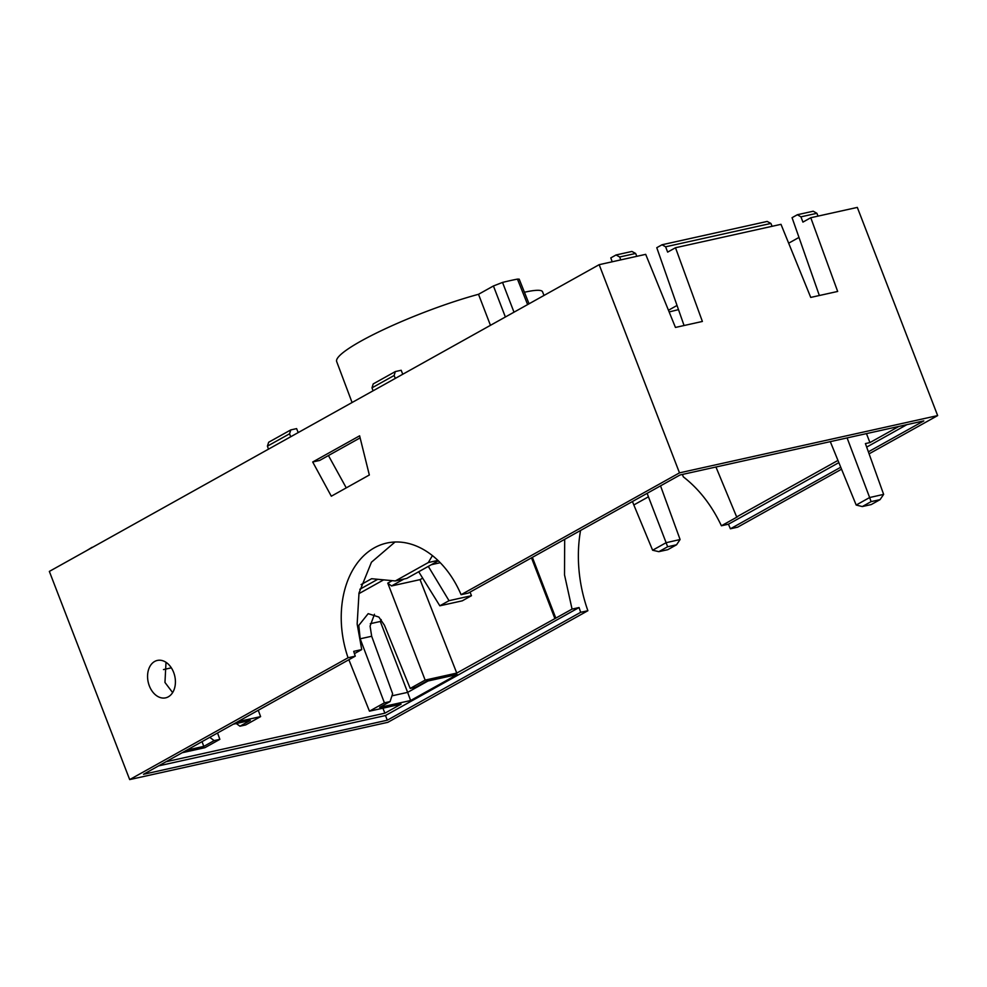 <?xml version="1.0" encoding="UTF-8"?>
<svg xmlns="http://www.w3.org/2000/svg" width="987" height="987" viewBox="0 0 987 987"><rect width="100%" height="100%" fill="white"/><g stroke="black" fill="none" stroke-linecap="round" stroke-linejoin="round"><path stroke-width="1.48" d="M149.345 685.916A19.16 13.621 -102.5 0 0 165.643 697.846A19.16 13.621 -102.5 0 0 173.638 672.369A19.16 13.621 -102.5 0 0 157.34 660.439A19.16 13.621 -102.5 0 0 149.345 685.916M172.626 692.59L164.965 682.449L166.001 662.314M352.075 402.523L336.678 361.575A98.811 14.447 -21.1 0 1 382.265 330.213A98.811 14.447 -21.1 0 1 478.51 294.299L490.453 325.328M92.901 547.119L92.149 547.538M616.048 254.967L631.902 251.451L635.628 253.449L619.663 256.99L616.048 254.967L610.805 257.903L612.187 261.789M800.926 216.844L797.36 214.734L813.214 211.218L816.891 213.303L800.926 216.844L802.924 222.112L810.771 217.732L837.667 291.449L810.734 297.42L780.988 224.333L675.49 247.737L667.644 252.117L665.62 246.799L662.03 244.764L656.774 247.7L684.065 325.525M819.346 295.508L792.067 217.683L797.36 214.734M798.989 237.423L788.662 243.184M677.033 305.464L668.458 310.251M810.771 217.732L857.321 207.406L937.65 415.589L869.14 453.81M312.706 461.99L359.613 435.822L369.335 474.994L331.311 496.214L312.706 461.99L319.652 460.448L360.132 437.87M564.687 539.321L564.515 574.841L572.053 609.102L579.073 607.536A118.206 84.018 -102.5 0 0 580.689 612.31L587.882 610.719L387.842 722.324L129.679 779.594L49.35 571.411L599.158 264.676L679.488 472.859L937.65 415.589M129.679 779.594L348.066 657.761A89.286 63.464 77.5 0 1 386.793 543.06A89.286 63.464 77.5 0 1 461.102 594.692L679.488 472.859M346.264 487.874L328.437 455.55M233.302 724.199L250.316 720.424L239.952 726.21L245.664 724.939L260.605 716.611L258.261 710.282M182.2 752.723L204.914 747.677L219.854 739.337L217.547 732.996M383.659 579.85L358.873 593.68M384.399 702.83L390.075 701.584L379.662 707.383L410.617 700.523L457.228 674.516L426.273 681.375L415.872 687.186L410.21 688.432L384.461 625.264L378.86 617.06L368.176 613.655L358.799 625.376L360.181 638.799L384.399 702.83L369.459 711.171L348.867 659.735M410.21 688.432L425.15 680.105L387.768 583.132L392.221 580.652M587.882 610.719A118.206 84.018 77.5 0 1 580.553 530.475M840.727 467.246L730.405 528.785A118.206 84.018 -102.5 0 0 728.418 524.22L721.411 525.775C711.664 505.27 698.981 488.972 683.362 476.881L682.362 474.451M730.405 528.785L737.61 527.194L841.529 469.207M432.417 555.607L428.321 562.541L437.92 560.406M428.321 562.541L395.331 580.948L406.755 578.407L438.327 560.801M395.331 580.948L371.605 578.715L361.094 584.575M580.689 612.31L387.286 720.214L143.522 774.289L355.271 656.158A89.286 63.464 77.5 0 1 353.716 651.358L361.723 649.582L357.158 624.031L359.009 592.965L371.457 562.208L395.034 542.011M361.723 649.582L354.419 653.641M359.823 589.288L377.75 579.295M440.251 562.713L431.331 564.7M599.158 264.676L645.695 254.35L675.453 327.437L702.386 321.454L675.49 247.737M425.15 680.105L456.759 673.085L572.053 609.102M369.459 711.171L401.067 704.163L384.868 713.194L382.931 708.185M166.001 761.754L384.868 713.194M219.854 739.337L214.142 740.608L203.778 746.394L186.777 750.157M260.605 716.611L237.892 721.645M579.073 607.536L385.485 715.538L158.611 765.875M721.411 525.775L737.647 516.707L736.66 516.929L715.945 466.999M736.66 516.929L837.951 460.423M461.102 594.692L468.294 593.101L680.043 474.969L923.807 420.894L868.412 451.799M906.917 424.632L866.709 447.074M838.839 462.619L728.418 524.22M524.442 292.251A59.047 8.636 -21.1 0 1 542.542 291.757L543.997 295.446M171.331 667.829L163.484 669.581M374.468 614.272L370.088 626.116L371.68 636.257L392.629 693.738L390.075 701.584M370.31 623.698L380.303 621.477L381.216 619.589M380.303 621.477L407.643 692.368L428.037 680.993M391.938 695.847L407.643 692.368L410.617 700.523M871.089 501.63L862.293 506.553L871.237 504.567L880.046 499.644L871.089 501.63L869.646 497.534L883.636 494.376L865.414 443.582L869.929 442.583L898.91 426.409M403.967 579.024L391.543 585.957L420.055 579.628L422.683 578.172M531.487 557.84L554.817 618.38M471.465 595.704L449.023 600.688L439.832 605.808L462.286 600.824L471.465 595.704L470.059 592.114M420.055 579.628L456.759 673.085M355.271 656.158L348.066 657.761M632.457 501.519L633.827 504.962L648.434 496.806L647.139 493.327M385.485 715.538L387.286 720.214M439.832 605.808L418.698 571.744M449.023 600.688L428.309 566.39M658.835 551.671L667.743 549.697L676.551 544.787L667.644 546.761L658.835 551.671L652.617 550.228L666.077 542.714L667.644 546.761M883.612 494.438L880.046 499.644M862.293 506.553L856.185 505.048L869.646 497.534L847.093 437.907M856.185 505.048L830.289 441.633M666.077 542.714L680.092 539.519L676.551 544.787M680.092 539.519L660.537 485.851M652.617 550.228L633.827 504.962M666.089 542.628L648.434 496.806M869.929 442.583L866.463 433.614M391.543 585.957L387.768 583.132M239.952 726.21L236.275 723.545M209.787 737.326L214.142 740.608M203.778 746.394L202.051 741.644M505.381 317L493.426 285.971L502.531 282.418A128.446 18.79 -21.1 0 1 517.447 279.111L519.199 279.148L529.044 303.786M493.426 285.971L478.51 294.299M402.758 374.246L401.178 370.273L395.331 371.568L394.146 375.479L395.281 378.416M267.403 446.161L268.661 442.25L290.783 429.913L289.561 433.799L267.403 446.161L268.513 449.147M290.783 429.913L296.606 428.617L298.197 432.59M394.146 375.479L371.988 387.842L373.086 390.803M371.988 387.842L373.209 383.918L395.331 371.568M289.561 433.799L290.709 436.76M662.03 244.764L767.183 221.433L770.909 223.432L665.62 246.799M772.118 226.307L770.909 223.432M636.837 256.324L635.628 253.449M92.062 547.304L86.696 550.586M619.663 256.99L620.786 259.877M816.891 213.303L818.063 216.116M532.375 557.347L555.817 618.158M678.488 309.622L669.149 311.941M371.68 636.257L360.181 638.799M527.626 304.576L517.447 279.111M502.531 282.418L513.993 312.188"/></g></svg>
